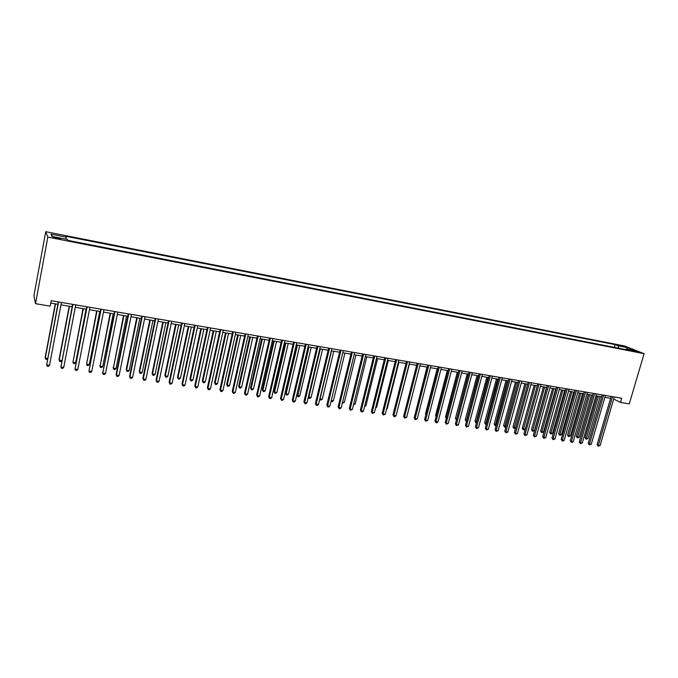 <?xml version="1.0" encoding="UTF-8"?>
<svg xmlns="http://www.w3.org/2000/svg" width="678" height="678" viewBox="0 0 678 678"><rect width="100%" height="100%" fill="white"/><g stroke="black" fill="none" stroke-linecap="round" stroke-linejoin="round"><path stroke-width="1.02" d="M57.122 238.588C59.927 239.08 61.02 239.105 60.41 238.648L56.689 237.614C53.884 237.114 52.782 237.097 53.401 237.546L57.122 238.588M47.824 237.114L35.51 303.668L33.9 295.786L45.723 231.69L624.828 346.051L644.1 353.704L47.824 237.114L45.723 231.69M613.683 399.071L620.489 402.41L621.718 398.24L51.206 300.693L50.18 306.151L35.51 303.668M634.591 350.899L632.049 350.611L638.862 352.196L634.591 350.899L634.43 351.441M618.794 348.238L618.175 345.839L615.115 344.619L65.944 236.3L66.198 239.215M618.175 345.839L627.565 347.695L635.566 350.873L626.091 349.017L625.455 349.543M66.402 237.181L50.943 234.139L51.884 236.41L67.597 239.487L68.071 240.419L629.26 350.289L626.091 349.017M620.489 402.41L629.269 403.893L644.1 353.704M50.748 303.108L57.833 304.312M60.978 304.846L72.148 306.744M75.3 307.278L86.301 309.151M89.454 309.685L100.293 311.533M103.454 312.066L114.141 313.88M117.302 314.423L127.828 316.211M130.998 316.753L141.371 318.516M144.541 319.05L154.762 320.787M157.94 321.33L168.017 323.042M171.195 323.584L181.128 325.271M184.306 325.813L194.094 327.474M197.281 328.016L206.926 329.661M210.112 330.203L219.621 331.813M222.808 332.356L232.181 333.949M235.376 334.491L244.614 336.068M247.809 336.61L256.92 338.161M260.106 338.703L269.09 340.229M272.285 340.771L281.141 342.28M284.336 342.822L293.074 344.305M296.269 344.848L304.88 346.314M308.075 346.856L316.567 348.297M319.762 348.839L328.135 350.263M331.33 350.806L339.585 352.213M342.78 352.755L350.924 354.136M354.119 354.679L362.154 356.043M365.349 356.594L373.264 357.933M376.459 358.484L384.273 359.806M387.469 360.349L395.172 361.662M398.367 362.205L405.961 363.493M409.156 364.035L416.648 365.315M419.843 365.857L427.233 367.112M430.428 367.654L437.717 368.891M440.912 369.434L448.107 370.663M451.294 371.205L458.387 372.408M461.574 372.951L468.574 374.137M471.761 374.68L478.668 375.858M481.855 376.4L488.669 377.553M491.847 378.095L498.567 379.239M501.754 379.782L508.381 380.909M511.559 381.451L518.102 382.561M521.28 383.104L527.738 384.197M530.908 384.74L537.281 385.824M540.451 386.358L546.739 387.426M549.909 387.969L556.113 389.019M559.274 389.562L565.401 390.604M568.562 391.138L574.605 392.164M577.766 392.706L583.724 393.715M586.885 394.257L592.767 395.257M595.92 395.791L601.725 396.774M604.878 397.316L610.607 398.291M615.115 344.619L614.319 347.365M626.87 349.17L627.565 347.695M50.943 234.139L52.604 236.546M611.149 396.435L597.098 444.573L598.327 445.285L612.531 396.672M600.098 445.539L598.174 446.209L598.327 445.285L600.098 445.539L614.293 396.969M598.174 446.209L597.098 444.573M597.123 395.994L585.08 437.615L586.258 438.302L588.004 438.556L600.191 396.52M598.445 396.223L586.123 439.217L585.08 437.615M588.004 438.556L586.123 439.217M602.267 394.918L588.233 443.276L589.445 443.988L603.632 395.147M591.233 444.251L589.309 444.921L589.445 443.988L591.233 444.251L605.42 395.452M589.309 444.921L588.233 443.276M593.301 393.384L579.292 441.971L580.495 442.683L594.657 393.613M582.292 442.946L580.36 443.624L580.495 442.683L582.292 442.946L596.462 393.926M580.36 443.624L579.292 441.971M584.266 391.833L570.266 440.658L571.452 441.37L585.606 392.07M573.266 441.632L572.054 442.42L571.334 442.31L571.452 441.37L573.266 441.632L587.419 392.376M571.334 442.31L570.266 440.658M588.368 394.503L576.342 436.318L577.503 437.005L579.266 437.268L591.436 395.028M589.674 394.732L577.385 437.929L576.342 436.318M579.266 437.268L577.385 437.929M579.537 393.003L567.52 435.013L568.681 435.691L570.452 435.954L582.605 393.528M580.834 393.223L568.562 436.624L567.52 435.013M570.452 435.954L568.562 436.624M570.63 391.494L558.63 433.691L559.774 434.378L561.562 434.64L573.707 392.011M571.91 391.706L559.664 435.31L558.63 433.691M561.562 434.64L559.664 435.31M575.139 390.274L561.164 439.327L562.333 440.039L576.47 390.503M564.164 440.31L562.952 441.098L562.223 440.988L562.333 440.039L564.164 440.31L578.3 390.816M562.223 440.988L561.164 439.327M561.638 389.96L549.663 432.361L550.79 433.047L552.595 433.31L564.715 390.486M562.91 390.181L550.689 433.979L549.663 432.361M552.595 433.31L550.689 433.979M565.935 388.706L551.977 437.988L553.138 438.7L567.249 388.926M554.985 438.971L553.036 439.658L553.138 438.7L554.985 438.971L569.096 389.248M553.036 439.658L551.977 437.988M556.646 387.113L542.705 436.632L543.858 437.344L557.952 387.341M545.722 437.624L543.764 438.31L543.858 437.344L545.722 437.624L559.816 387.655M543.764 438.31L542.705 436.632M547.273 385.511L533.357 435.268L534.493 435.988L548.561 385.731M536.366 436.259L534.408 436.954L534.493 435.988L536.366 436.259L550.443 386.053M534.408 436.954L533.357 435.268M537.815 383.892L523.916 433.895L525.035 434.606L539.086 384.112M526.933 434.886L524.967 435.581L525.035 434.606L526.933 434.886L540.993 384.434M524.967 435.581L523.916 433.895M528.272 382.265L514.399 432.505L515.5 433.217L529.526 382.477M517.416 433.496L515.433 434.2L515.5 433.217L517.416 433.496L531.442 382.807M515.433 434.2L514.399 432.505M552.578 388.418L540.612 431.013L541.73 431.7L543.544 431.971L555.655 388.943M553.833 388.638L541.637 432.64L540.612 431.013M543.544 431.971L541.637 432.64M543.425 386.867L531.484 429.657L532.586 430.344L534.417 430.615L546.51 387.392M544.671 387.079L532.501 431.293L531.484 429.657M534.417 430.615L532.501 431.293M534.196 385.299L522.272 428.293L525.213 429.25L523.289 429.928L522.272 428.293M535.434 385.502L523.289 429.928M524.891 383.714L512.983 426.911L515.687 427.843M526.103 383.918L513.992 428.555L512.983 426.911M515.619 428.081L513.992 428.555M515.492 382.121L503.61 425.521L506.076 426.411M516.695 382.324L504.618 427.174L503.61 425.521M505.941 426.894L504.618 427.174M518.636 380.621L504.788 431.098L505.873 431.818L519.882 380.824M507.805 432.098L505.822 432.801L505.873 431.818L507.805 432.098L521.814 381.163M505.822 432.801L504.788 431.098M506.017 380.502L494.152 424.114L496.372 424.979M507.203 380.705L495.152 425.776L494.152 424.114M496.169 425.708L495.152 425.776M508.915 378.951L495.093 429.683L496.16 430.403L510.136 379.163M498.11 430.683L496.118 431.394L496.16 430.403L498.11 430.683L512.093 379.494M496.118 431.394L495.093 429.683M496.449 378.883L484.609 422.699L486.584 423.53M497.618 379.078L485.601 424.36L484.609 422.699M486.329 424.47L485.601 424.36M499.101 377.273L485.304 428.259L486.355 428.971L500.313 377.485M488.33 429.259L486.329 429.971L486.355 428.971L488.33 429.259L502.279 377.824M486.329 429.971L485.304 428.259M486.796 377.239L474.973 421.267L476.702 422.063M487.948 377.434L475.973 422.936L474.973 421.267M476.448 423.013L475.973 422.936M489.194 375.587L475.422 426.818L476.465 427.53L490.389 375.79M478.448 427.818L476.439 428.538L476.465 427.53L478.448 427.818L492.381 376.129M476.439 428.538L475.422 426.818M477.058 375.587L465.261 419.826L466.727 420.58M478.193 375.773L466.244 421.504L465.261 419.826M479.202 373.875L465.455 425.36L466.472 426.081L480.371 374.07M468.481 426.369L466.464 427.089L466.472 426.081L468.481 426.369L482.38 374.417M466.464 427.089L465.455 425.36M467.227 373.909L455.455 418.368L456.658 419.089M468.345 374.103L456.438 419.945M456.413 420.038L455.455 418.368M469.108 372.146L455.387 423.894L456.396 424.606L470.261 372.349M458.421 424.903L456.396 425.623L456.396 424.606L458.421 424.903L472.295 372.688M456.396 425.623L455.387 423.894M457.303 372.222L445.556 416.902L446.505 417.572M446.285 418.411L445.556 416.902M458.913 370.408L445.234 422.411L446.217 423.123L460.057 370.603M448.26 423.428L446.234 424.148L446.217 423.123L448.26 423.428L462.099 370.951M446.234 424.148L445.234 422.411M448.633 368.646L434.979 420.911L435.946 421.631L449.751 368.84M438.013 421.928L436.793 422.775L435.971 422.657L435.946 421.631L438.013 421.928L451.819 369.188M435.971 422.657L434.979 420.911M438.242 366.874L424.623 419.402L425.581 420.123L439.344 367.061M427.657 420.419L425.615 421.157L425.581 420.123L427.657 420.419L441.437 367.417M425.615 421.157L424.623 419.402M427.759 365.078L414.173 417.877L415.106 418.597L428.843 365.264M417.207 418.902L415.156 419.64L415.106 418.597L417.207 418.902L430.954 365.62M415.156 419.64L414.173 417.877M417.173 363.264L403.622 416.334L404.537 417.055L418.233 363.45M406.656 417.36L404.596 418.106L404.537 417.055L406.656 417.36L420.368 363.815M404.596 418.106L403.622 416.334M406.486 361.442L392.969 414.783L393.867 415.504L407.529 361.62M396.011 415.809L394.799 416.682L393.943 416.555L393.867 415.504L396.011 415.809L409.673 361.984M393.943 416.555L392.969 414.783M395.689 359.594L382.214 413.216L383.087 413.927L396.715 359.772M385.257 414.25L383.18 414.995L383.087 413.927L385.257 414.25L398.884 360.145M383.18 414.995L382.214 413.216M384.79 357.73L371.349 411.631L372.205 412.343L385.79 357.899M374.392 412.665L372.307 413.419L372.205 412.343L374.392 412.665L387.986 358.281M372.307 413.419L371.349 411.631M373.781 355.848L360.382 410.029L361.221 410.749L374.764 356.018M363.425 411.063L362.221 411.953L361.34 411.826L361.221 410.749L363.425 411.063L376.976 356.399M361.34 411.826L360.382 410.029M362.662 353.95L349.314 408.41L350.128 409.131L363.628 354.111M352.357 409.453L350.255 410.215L350.128 409.131L352.357 409.453L365.857 354.492M350.255 410.215L349.314 408.41M351.441 352.026L338.127 406.783L338.924 407.495L352.374 352.187M341.17 407.825L339.966 408.715L339.059 408.588L338.924 407.495L341.17 407.825L354.636 352.577M339.059 408.588L338.127 406.783M340.093 350.085L326.83 405.13L327.601 405.851L341.009 350.246M329.872 406.181L328.669 407.08L327.762 406.944L327.601 405.851L329.872 406.181L343.297 350.636M327.762 406.944L326.83 405.13M328.644 348.128L315.423 403.469L316.168 404.181L329.533 348.28M318.465 404.52L317.262 405.427L316.346 405.291L316.168 404.181L318.465 404.52L331.839 348.678M316.346 405.291L315.423 403.469M317.075 346.153L303.905 401.783L304.625 402.503L317.94 346.297M306.948 402.842L305.744 403.749L304.812 403.613L304.625 402.503L306.948 402.842L320.27 346.695M304.812 403.613L303.905 401.783M305.38 344.153L292.269 400.088L292.964 400.8L306.227 344.297M295.311 401.147L294.108 402.062L293.167 401.927L292.964 400.8L295.311 401.147L308.575 344.704M293.167 401.927L292.269 400.088M293.574 342.136L280.506 398.376L281.184 399.088L294.396 342.271M283.548 399.435L282.353 400.351L281.404 400.215L281.184 399.088L283.548 399.435L296.769 342.678M281.404 400.215L280.506 398.376M281.65 340.093L268.632 396.638L269.285 397.35L282.438 340.229M271.675 397.698L270.471 398.63L269.522 398.495L269.285 397.35L271.675 397.698L284.836 340.644M269.522 398.495L268.632 396.638M269.59 338.034L256.64 394.893L257.267 395.605L270.361 338.169M259.674 395.952L258.479 396.893L257.513 396.749L257.267 395.605L259.674 395.952L272.785 338.585M257.513 396.749L256.64 394.893M447.294 370.519L435.573 415.419L436.276 415.928M436.09 416.656L435.573 415.419M437.183 368.807L425.487 413.919L425.954 414.266M425.835 414.741L425.487 413.919M426.987 367.069L415.538 412.58M397.41 410.309L409.393 364.078M386.646 408.715L387.189 408.792L398.901 362.298M387.189 408.792L386.502 409.283M375.781 407.105L376.629 407.224L388.308 360.493M376.629 407.224L375.561 408.003M364.815 405.478L365.967 405.647L377.612 358.679M365.967 405.647L364.561 406.478M353.738 403.834L355.204 404.054L366.815 356.84M355.204 404.054L353.484 404.842M342.543 402.173L344.331 402.435L355.916 354.984M344.331 402.435L342.297 403.19M331.245 400.503L333.364 400.817L344.907 353.119M333.364 400.817L332.186 401.69L331.05 401.325M331.305 401.562L331.195 400.732M331.55 350.848L320.058 398.842L322.287 399.173L333.788 351.229M319.872 398.664L320.219 399.927L319.745 399.198M322.287 399.173L321.109 400.054L320.219 399.927M320.304 348.933L308.846 397.181L311.1 397.511L322.559 349.314M308.388 396.74L309.024 398.266L308.337 396.994M311.1 397.511L309.922 398.401L309.024 398.266M308.117 346.865L296.837 394.816L297.532 395.503L299.803 395.842L311.219 347.39M308.939 347L297.718 396.596L296.837 394.816M299.803 395.842L298.634 396.732L297.718 396.596M296.667 344.916L285.43 393.121L286.099 393.808L288.396 394.147L299.769 345.441M297.473 345.051L286.099 393.808L286.302 394.91L285.43 393.121M288.396 394.147L287.226 395.045L286.302 394.91M285.099 342.949L273.912 391.418L274.556 392.096L276.878 392.443L288.209 343.475M285.879 343.085L274.556 392.096L274.776 393.206L273.912 391.418M276.878 392.443L275.709 393.342L274.776 393.206M273.42 340.966L262.276 389.689L262.903 390.367L265.242 390.714L276.522 341.492M274.175 341.093L262.903 390.367L263.132 391.486L262.276 389.689M265.242 390.714L264.073 391.63L263.132 391.486M261.623 338.958L250.529 387.943L251.123 388.621L253.487 388.969L264.725 339.483M262.352 339.085L251.123 388.621L251.377 389.748L250.529 387.943M253.487 388.969L252.318 389.892L251.377 389.748M257.42 335.949L244.521 393.121L245.114 393.833L258.157 336.076M247.555 394.189L246.36 395.13L245.385 394.986L245.114 393.833L247.555 394.189L260.606 336.5M245.385 394.986L244.521 393.121M249.707 336.932L238.656 386.18L239.232 386.858L241.622 387.214L252.809 337.458M250.411 337.051L239.232 386.858L239.495 387.994L238.656 386.18M241.622 387.214L240.453 388.138L239.495 387.994M245.114 333.847L232.274 391.333L232.842 392.045L245.826 333.974M235.308 392.401L234.113 393.35L233.13 393.206L232.842 392.045L235.308 392.401L248.301 334.398M233.13 393.206L232.274 391.333M237.664 334.881L226.672 384.401L227.215 385.079L229.63 385.435L240.766 335.415M238.342 335L227.215 385.079L227.503 386.223L226.672 384.401M229.63 385.435L228.469 386.367L227.503 386.223M232.673 331.72L219.901 389.528L220.443 390.24L233.368 331.839M222.935 390.604L221.74 391.553L220.748 391.409L220.443 390.24L222.935 390.604L235.868 332.271M220.748 391.409L219.901 389.528M225.503 332.813L214.562 382.604L215.079 383.282L217.519 383.638L228.605 333.347M226.155 332.923L215.079 383.282L215.384 384.434L214.562 382.604M217.519 383.638L216.358 384.579L215.384 384.434M220.113 329.576L207.4 387.706L207.917 388.418L220.774 329.686M210.434 388.782L209.239 389.74L208.231 389.596L207.917 388.418L210.434 388.782L223.299 330.118M208.231 389.596L207.4 387.706M213.214 330.728L202.324 380.782L202.824 381.46L205.281 381.824L216.316 331.254M213.841 330.83L202.824 381.46L203.137 382.621L202.324 380.782M205.281 381.824L204.12 382.765L203.137 382.621M207.417 327.406L194.764 385.858L195.256 386.57L208.044 327.508M197.798 386.943L196.612 387.909L195.595 387.757L195.256 386.57L197.798 386.943L210.595 327.949M195.595 387.757L194.764 385.858M200.798 328.618L189.967 378.951L190.433 379.629L192.925 379.994L203.9 329.144M201.4 328.72L190.433 379.629L190.772 380.79L189.967 378.951M192.925 379.994L191.764 380.943L190.772 380.79M194.578 325.211L182.001 383.994L182.458 384.706L195.179 325.313M185.026 385.079L183.84 386.053L182.814 385.901L182.458 384.706L185.026 385.079L197.764 325.754M182.814 385.901L182.001 383.994M188.255 326.482L177.483 377.095L177.924 377.773L180.433 378.146L191.357 327.008M188.831 326.584L177.924 377.773L178.272 378.951L177.483 377.095M180.433 378.146L179.28 379.095L178.272 378.951M181.611 322.991L169.093 382.112L169.525 382.824L182.179 323.092M172.127 383.197L170.941 384.18L169.898 384.028L169.525 382.824L172.127 383.197L184.789 323.533M169.898 384.028L169.093 382.112M175.585 324.33L164.864 375.222L165.279 375.9L167.822 376.273L178.678 324.855M176.127 324.423L165.279 375.9L165.644 377.078L164.864 375.222M167.822 376.273L166.661 377.231L165.644 377.078M168.5 320.753L156.059 380.214L156.457 380.917L169.034 320.838M159.084 381.299L157.898 382.282L156.847 382.129L156.457 380.917L159.084 381.299L171.678 321.296M156.847 382.129L156.059 380.214M162.779 322.152L152.118 373.332L152.499 374.002L155.067 374.383L165.864 322.677M163.288 322.236L152.499 374.002L152.889 375.197L152.118 373.332M155.067 374.383L153.914 375.349L152.889 375.197M155.245 318.482L142.872 378.29L143.253 378.994L155.754 318.567M145.906 379.383L144.719 380.375L143.66 380.214L143.253 378.994L145.906 379.383L158.415 319.024M143.66 380.214L142.872 378.29M149.83 319.948L139.236 371.417L139.592 372.086L142.185 372.476L152.923 320.474M150.313 320.033L139.592 372.086L139.999 373.29L139.236 371.417M142.185 372.476L141.032 373.442L139.999 373.29M141.846 316.194L129.557 376.341L129.896 377.053L142.321 316.27M132.583 377.443L131.396 378.434L130.329 378.282L129.896 377.053L132.583 377.443L145.016 316.736M130.329 378.282L129.557 376.341M136.753 317.728L126.218 369.485L126.549 370.154L129.167 370.544L139.838 318.253M137.202 317.804L126.549 370.154L126.972 371.366L126.218 369.485M129.167 370.544L128.023 371.519L126.972 371.366M128.303 313.88L116.091 374.383L116.396 375.087L128.744 313.948M119.108 375.476L117.93 376.485L116.853 376.324L116.396 375.087L119.108 375.476L131.473 314.423M116.853 376.324L116.091 374.383M114.607 311.533L102.751 373.095L115.014 311.609M105.497 373.493L104.319 374.51L103.225 374.349L102.751 373.095L105.497 373.493L117.769 312.075M103.225 374.349L102.48 372.392M100.759 309.168L88.962 371.086L101.132 309.236M91.733 371.493L90.555 372.51L89.454 372.349L88.962 371.086L91.733 371.493L103.92 309.71M86.759 306.778L75.012 369.052L87.098 306.829M77.809 369.459L76.648 370.485L75.521 370.324L75.012 369.052L77.809 369.459L89.92 307.312M123.532 315.482L113.362 368.205L116.014 368.595L126.617 316.007M123.955 315.55L113.362 368.205L113.811 369.417L113.065 367.535M116.014 368.595L114.862 369.578L113.811 369.417M110.175 313.211L100.039 366.222L102.717 366.62L113.251 313.736M110.556 313.278L100.039 366.222L100.505 367.451L99.776 365.561M102.717 366.62L101.573 367.612L100.505 367.451M96.666 310.914L86.572 364.23L89.276 364.628L99.742 311.439M97.022 310.973L86.572 364.23L87.055 365.467L88.14 365.628L89.276 364.628M83.013 308.592L72.961 362.213L75.699 362.62L86.081 309.117M83.335 308.643L72.961 362.213L73.461 363.459L74.555 363.62L75.699 362.62M72.605 304.354L60.91 367.001L72.902 304.405M63.74 367.417L62.579 368.442L61.444 368.281L60.91 367.001L63.74 367.417L75.758 304.897M69.215 306.244L59.037 359.51L59.198 360.171L61.834 360.56M69.495 306.295L59.198 360.171L59.723 361.425L60.834 361.594L61.8 360.73M58.291 301.905L46.646 364.925L58.554 301.947M49.511 365.34L48.35 366.383L47.206 366.213L46.646 364.925L49.511 365.34L61.435 302.447M55.257 303.871L45.163 357.45L45.29 358.111L47.604 358.45M55.511 303.914L45.29 358.111L45.841 359.374L47.485 359.06"/></g></svg>
